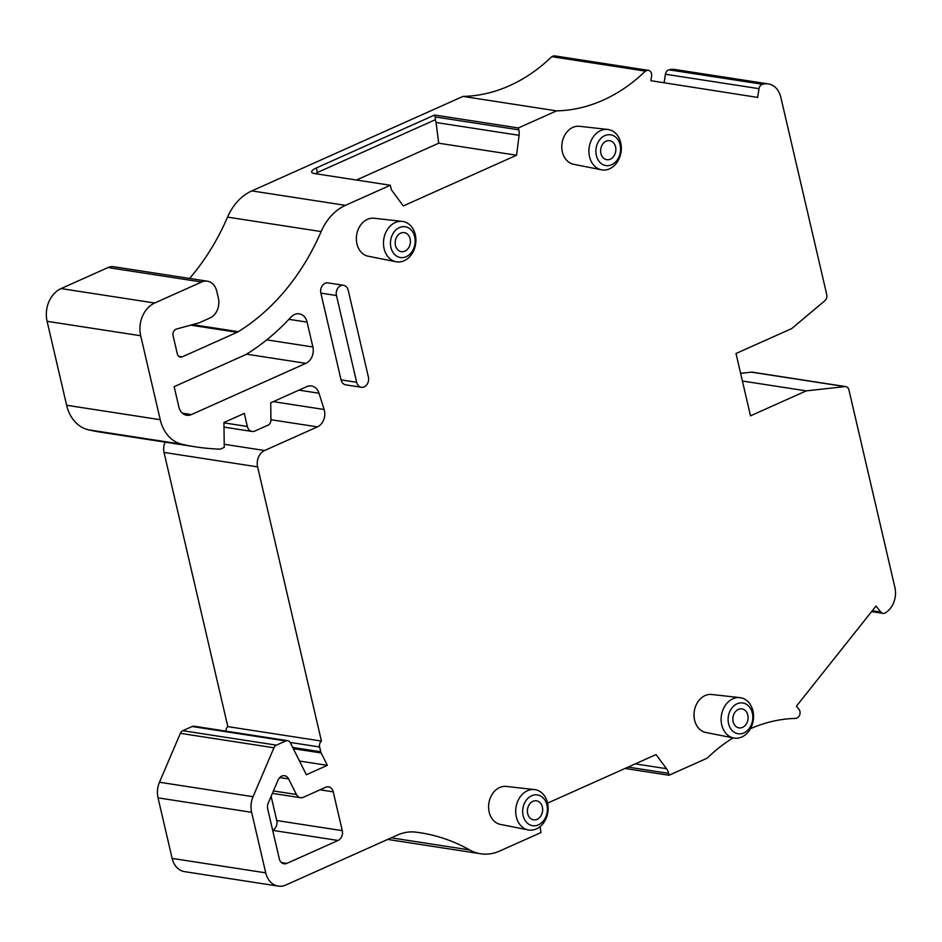 <?xml version="1.0" encoding="UTF-8"?>
<svg xmlns="http://www.w3.org/2000/svg" width="942" height="942" viewBox="0 0 942 942"><rect width="100%" height="100%" fill="white"/><g stroke="black" fill="none" stroke-linecap="round" stroke-linejoin="round"><path stroke-width="1.41" d="M307.092 322.117A12.823 10.103 98.8 0 0 299.273 313.827A12.823 10.103 98.8 0 0 294.528 314.51A12.823 10.103 98.8 0 0 290.984 317.113A241.682 190.449 -81.2 0 1 246.168 354.428L174.14 386.667L178.862 406.956A12.823 10.103 98.8 0 0 186.693 415.245A12.823 10.103 98.8 0 0 191.438 414.562L305.891 363.341A12.823 10.103 98.8 0 0 312.885 346.986L307.092 322.117L288.923 319.314M538.412 824.874A15.567 12.27 98.8 0 0 546.913 804.998A15.567 12.27 98.8 0 0 531.641 795.754A15.567 12.27 98.8 0 0 523.14 815.631A15.567 12.27 98.8 0 0 538.412 824.874M527.461 790.727A20.43 16.108 -81.2 0 1 534.491 789.573A20.43 16.108 -81.2 0 1 548.103 807.176A20.43 16.108 -81.2 0 1 536.363 828.948A20.43 16.108 -81.2 0 1 528.262 829.937A20.43 16.108 -81.2 0 1 515.698 811.816A20.43 16.108 -81.2 0 1 527.461 790.727M406.202 256.695A15.567 12.27 98.8 0 0 414.692 236.807A15.567 12.27 98.8 0 0 399.42 227.564A15.567 12.27 98.8 0 0 390.918 247.452A15.567 12.27 98.8 0 0 406.202 256.695M395.24 222.536A20.43 16.108 -81.2 0 1 402.269 221.382A20.43 16.108 -81.2 0 1 415.881 238.985A20.43 16.108 -81.2 0 1 404.142 260.757A20.43 16.108 -81.2 0 1 396.04 261.746A20.43 16.108 -81.2 0 1 383.476 243.637A20.43 16.108 -81.2 0 1 395.24 222.536M400.715 233.145A9.608 7.571 98.8 0 0 395.181 243.224A9.608 7.571 98.8 0 0 401.339 251.632A9.608 7.571 98.8 0 0 404.895 251.125A9.608 7.571 98.8 0 0 410.429 241.034A9.608 7.571 98.8 0 0 404.271 232.627A9.608 7.571 98.8 0 0 400.715 233.145M532.937 801.324A9.608 7.571 98.8 0 0 527.402 811.415A9.608 7.571 98.8 0 0 533.561 819.823A9.608 7.571 98.8 0 0 537.117 819.304A9.608 7.571 98.8 0 0 542.651 809.225A9.608 7.571 98.8 0 0 536.493 800.818A9.608 7.571 98.8 0 0 532.937 801.324M402.269 221.382L374.045 218.25A19.229 15.154 98.8 0 0 367.427 219.333A19.229 15.154 98.8 0 0 356.359 239.186A19.229 15.154 98.8 0 0 368.181 256.224L396.04 261.746M534.491 789.573L506.266 786.429A19.229 15.154 98.8 0 0 499.649 787.524A19.229 15.154 98.8 0 0 488.58 807.365A19.229 15.154 98.8 0 0 500.402 824.415L528.262 829.937M340.663 285.697A7.689 6.064 98.8 0 0 336.471 295.517L356.665 382.299A7.689 6.064 98.8 0 0 361.351 387.268A7.689 6.064 98.8 0 0 368.404 377.047L348.21 290.266A7.689 6.064 98.8 0 0 343.512 285.296A7.689 6.064 98.8 0 0 340.663 285.697M343.512 285.296L327.91 282.883A7.689 6.064 98.8 0 0 325.061 283.295A7.689 6.064 98.8 0 0 320.869 293.115L341.063 379.885A7.689 6.064 98.8 0 0 345.761 384.866L361.351 387.268M742.402 381.015L806.27 390.871L750.503 415.834L735.996 353.497L791.763 328.546L824.957 300.663A5.122 4.039 98.8 0 0 826.77 294.728L780.8 97.179A20.512 16.167 98.8 0 0 768.283 83.909A20.512 16.167 98.8 0 0 763.456 84.085L762.584 84.274A5.122 4.039 98.8 0 0 761.89 84.509A5.122 4.039 98.8 0 0 759.017 88.678L757.651 97.426L650.875 80.694L651.605 76.031A5.122 4.039 98.8 0 0 648.39 70.344A5.122 4.039 98.8 0 0 646.495 70.615L645.4 71.109L551.8 56.661A177.602 139.946 98.8 0 1 509.528 85.71A177.602 139.946 98.8 0 1 462.981 96.414L556.569 110.862A177.602 139.946 98.8 0 0 603.115 100.158A177.602 139.946 98.8 0 0 645.4 71.109M759.017 88.678L665.429 74.23A5.122 4.039 -81.2 0 1 668.302 70.061A5.122 4.039 -81.2 0 1 668.997 69.826L762.584 84.274M606.142 141.206A9.608 7.571 98.8 0 0 600.619 151.285A9.608 7.571 98.8 0 0 606.766 159.693A9.608 7.571 98.8 0 0 610.334 159.186A9.608 7.571 98.8 0 0 615.856 149.095A9.608 7.571 98.8 0 0 609.709 140.688A9.608 7.571 98.8 0 0 606.142 141.206M738.363 709.385A9.608 7.571 98.8 0 0 732.841 719.476A9.608 7.571 98.8 0 0 738.987 727.883A9.608 7.571 98.8 0 0 742.555 727.365A9.608 7.571 98.8 0 0 748.078 717.286A9.608 7.571 98.8 0 0 741.919 708.879A9.608 7.571 98.8 0 0 738.363 709.385M611.629 164.756A15.567 12.27 98.8 0 0 620.119 144.868A15.567 12.27 98.8 0 0 604.846 135.624A15.567 12.27 98.8 0 0 596.357 155.512A15.567 12.27 98.8 0 0 611.629 164.756M600.666 130.597A20.43 16.108 -81.2 0 1 607.696 129.443A20.43 16.108 -81.2 0 1 621.308 147.046A20.43 16.108 -81.2 0 1 609.568 168.818A20.43 16.108 -81.2 0 1 601.467 169.807A20.43 16.108 -81.2 0 1 588.903 151.697A20.43 16.108 -81.2 0 1 600.666 130.597M743.85 732.935A15.567 12.27 98.8 0 0 752.34 713.059A15.567 12.27 98.8 0 0 737.068 703.815A15.567 12.27 98.8 0 0 728.578 723.692A15.567 12.27 98.8 0 0 743.85 732.935M732.888 698.787A20.43 16.108 -81.2 0 1 739.917 697.633A20.43 16.108 -81.2 0 1 753.529 715.237A20.43 16.108 -81.2 0 1 741.79 737.009A20.43 16.108 -81.2 0 1 733.688 737.998A20.43 16.108 -81.2 0 1 721.125 719.888A20.43 16.108 -81.2 0 1 732.888 698.787M607.696 129.443L579.471 126.31A19.229 15.154 98.8 0 0 572.854 127.394A19.229 15.154 98.8 0 0 561.785 147.246A19.229 15.154 98.8 0 0 573.607 164.285L601.467 169.807M739.917 697.633L711.693 694.489A19.229 15.154 98.8 0 0 705.075 695.585A19.229 15.154 98.8 0 0 694.007 715.425A19.229 15.154 98.8 0 0 705.829 732.476L733.688 737.998M195.877 446.897A321.022 252.974 98.8 0 1 182.053 444.259A38.457 30.297 98.8 0 1 160.234 419.708L140.688 335.752A25.634 20.206 -81.2 0 1 154.676 303.018L201.635 281.999A15.378 12.116 -81.2 0 1 207.322 281.187L113.735 266.739A15.378 12.116 98.8 0 0 108.036 267.552L61.089 288.57A25.634 20.206 98.8 0 0 47.1 321.304L66.635 405.26A38.457 30.297 98.8 0 0 88.466 429.811A321.022 252.974 98.8 0 0 102.289 432.449L195.877 446.897A321.022 252.974 98.8 0 0 220.346 449.146L224.255 447.391L223.937 422.522L244.308 413.408L247.357 426.467A7.689 6.064 98.8 0 0 252.044 431.448A7.689 6.064 98.8 0 0 254.893 431.036L267.987 425.172A5.122 4.039 98.8 0 0 270.943 419.932L270.719 402.776L306.727 386.656A12.823 10.103 -81.2 0 1 311.472 385.973A12.823 10.103 -81.2 0 1 319.02 393.238L324.13 409.487A12.823 10.103 -81.2 0 1 317.419 426.879L264.608 450.512A12.823 10.103 98.8 0 0 257.613 466.879L321.422 741.071A5.122 4.039 98.8 0 0 319.621 746.982L320.739 751.775A5.122 4.039 98.8 0 0 321.163 752.952L327.357 765.351L306.362 774.748L290.383 742.814A5.122 4.039 98.8 0 0 287.675 740.671A5.122 4.039 98.8 0 0 285.779 740.954L276.395 745.146A5.122 4.039 98.8 0 0 273.957 747.783L253.057 796.697A20.512 16.167 -81.2 0 0 251.632 812.31L265.715 872.845A20.512 16.167 -81.2 0 0 278.231 886.104A20.512 16.167 -81.2 0 0 285.826 885.021L397.618 834.989A51.268 40.4 -81.2 0 1 415.493 832.116A228.871 180.346 -81.2 0 1 420.415 832.787A228.871 180.346 -81.2 0 1 469.634 849.931A51.268 40.4 98.8 0 0 480.667 853.77A51.268 40.4 98.8 0 0 499.649 851.05L540.967 832.563L540.072 826.629M190.708 325.143L237.101 332.302L182.324 356.818A5.122 4.039 -81.2 0 1 180.417 357.1A5.122 4.039 -81.2 0 1 177.284 353.78L173.104 335.776A5.122 4.039 -81.2 0 1 176.425 329.041L199.009 322.882L209.995 317.96A15.378 12.116 98.8 0 0 218.391 298.331L216.719 291.137A15.378 12.116 -81.2 0 0 207.322 281.187M287.675 740.671L194.087 726.223A5.122 4.039 98.8 0 0 192.192 726.506L182.807 730.698A5.122 4.039 98.8 0 0 180.369 733.335L159.469 782.249L253.057 796.697M556.569 110.862L518.383 127.947L434.627 115.018L316.359 167.947A12.823 3.58 166.9 0 0 311.672 172.056A12.823 3.58 166.9 0 0 314.369 173.528L390.329 185.256L391.389 189.813L403.306 205.921L516.569 155.23L519.089 135.318L436.052 122.507L438.701 143.208L356.441 180.028M390.329 185.256L345.455 205.344L251.855 190.896L462.981 96.414M237.101 332.302A12.823 10.103 98.8 0 0 238.267 331.69A216.048 170.243 98.8 0 0 321.14 231.567A51.268 40.4 -81.2 0 1 345.455 205.344M547.573 803.137L656.056 754.577L666.477 768.684L635.285 763.88M628.09 767.094L668.573 773.347A12.823 10.103 98.8 0 0 666.477 768.684M668.573 773.347L669.02 775.254L707.195 758.157A177.602 139.946 98.8 0 1 733.041 737.869M872.292 610.734L880.805 612.053L876.013 606.047L796.426 706.182L798.981 709.373A5.122 4.039 98.8 0 1 797.12 717.91L796.025 718.405A177.602 139.946 98.8 0 0 750.421 728.696M880.805 612.053A5.122 4.039 98.8 0 0 882.995 613.372A5.122 4.039 98.8 0 0 885.551 612.724L886.34 612.182A20.512 16.167 98.8 0 0 894.9 587.49L848.93 389.929A5.122 4.039 98.8 0 0 845.798 386.609A5.122 4.039 98.8 0 0 844.95 386.597L751.363 372.149A5.122 4.039 -81.2 0 1 752.199 372.161L845.798 386.609M806.27 390.871L844.95 386.597M434.627 115.018L435.063 116.914L518.83 129.843L518.383 127.947M518.83 129.843A12.823 10.103 -81.2 0 1 519.089 135.318M303.324 797.285A7.689 6.064 -81.2 0 1 300.474 797.697A7.689 6.064 -81.2 0 1 296.412 794.495L288.629 778.928A7.689 6.064 98.8 0 0 284.566 775.725A7.689 6.064 98.8 0 0 278.055 780.106L268.235 803.09A7.689 6.064 98.8 0 0 267.693 808.942L279.303 858.821A7.689 6.064 98.8 0 0 284.001 863.79A7.689 6.064 98.8 0 0 286.839 863.39L338.072 840.464A7.689 6.064 98.8 0 0 342.264 830.644L333.233 791.845A7.689 6.064 98.8 0 0 328.534 786.864A7.689 6.064 98.8 0 0 325.697 787.277L303.324 797.285M625.041 768.46L669.02 775.254M646.495 70.615L552.907 56.167L551.8 56.661M763.456 84.085L668.997 69.826M665.429 74.23L664.098 82.766M165.144 442.151A12.823 10.103 98.8 0 0 164.026 452.431L227.834 726.623A5.122 4.039 98.8 0 0 225.868 731.133M321.422 741.071L227.834 726.623M299.509 761.054L327.357 765.351M278.231 886.104L184.644 871.656A20.512 16.167 -81.2 0 1 172.127 858.398L158.044 797.862A20.512 16.167 -81.2 0 1 159.469 782.249M189.577 278.443A216.048 170.243 98.8 0 0 227.54 217.119A51.268 40.4 -81.2 0 1 251.855 190.896M552.907 56.167A5.122 4.039 -81.2 0 1 554.803 55.896L648.39 70.344M669.856 69.637A20.512 16.167 -81.2 0 1 674.684 69.461L768.283 83.909M740.612 373.338L751.363 372.149M316.359 167.947L317.419 172.504L435.44 119.681A12.823 10.103 98.8 0 0 435.063 116.914M317.419 172.504L316.594 173.01L317.678 174.046M315.711 173.74L316.594 173.01M516.569 155.23L438.701 143.208M436.052 122.507L435.44 119.681M272.662 830.291A7.689 6.064 98.8 0 0 276.748 820.529L271.119 796.331M336.471 295.517L320.869 293.115M140.688 335.752L47.1 321.304M160.234 419.708L66.635 405.26M273.957 747.783L180.369 733.335M469.634 849.931L391.26 837.838M182.053 444.259L88.466 429.811M247.357 426.467L223.937 422.852M319.02 393.238L298.955 390.141M324.13 409.487L273.274 401.633M317.419 426.879L270.931 419.708M264.608 450.512L224.208 444.271M257.613 466.879L164.026 452.431M319.621 746.982L290.171 742.437M320.739 751.775L292.703 747.442M321.163 752.952L293.303 748.654M285.779 740.954L192.192 726.506M276.395 745.146L182.807 730.698M182.371 413.173L191.438 414.562M266.727 339.85L312.885 346.986M246.557 354.18L305.891 363.341M356.665 382.299L341.063 379.885M273.416 790.95L296.412 794.495M320.045 789.808L333.233 791.845M276.748 820.529L342.264 830.644M272.674 830.361L338.072 840.464M281.411 862.542L286.839 863.39M279.727 777.55L288.629 778.928M158.044 797.862L251.632 812.31M172.127 858.398L265.715 872.845M321.14 231.567L227.54 217.119M238.267 331.69L192.568 324.637M178.697 356.264L182.324 356.818M154.676 303.018L61.089 288.57M201.635 281.999L108.036 267.552M480.667 853.77L387.704 839.428M252.044 431.448L223.996 427.115M882.995 613.372L871.597 611.617M272.391 793.364L300.474 797.697"/></g></svg>
